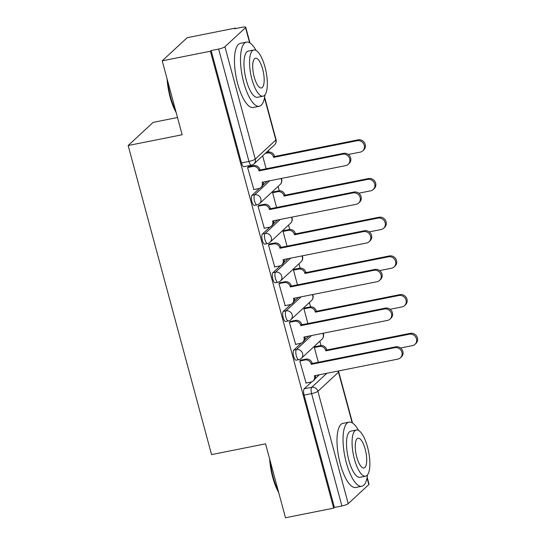<?xml version="1.0" encoding="UTF-8"?>
<svg xmlns="http://www.w3.org/2000/svg" width="545" height="545" viewBox="0 0 545 545"><rect width="100%" height="100%" fill="white"/><g stroke="black" fill="none" stroke-linecap="round" stroke-linejoin="round"><path stroke-width="0.82" d="M301.262 343.146L293.769 350.094A5.232 1.724 78.7 0 0 293.653 356.403A5.232 1.724 78.7 0 0 296.133 360.184L298.796 359.652A5.232 1.724 -101.3 0 1 296.317 355.871A5.232 1.724 -101.3 0 1 296.432 349.563L311.556 335.543M290.819 304.451L283.325 311.393A5.232 1.724 78.7 0 0 283.209 317.708A5.232 1.724 78.7 0 0 285.689 321.489L288.353 320.957A5.232 1.724 -101.3 0 1 285.873 317.176A5.232 1.724 -101.3 0 1 285.989 310.868L301.119 296.848M280.382 265.756L272.888 272.698A5.232 1.724 78.7 0 0 272.772 279.013A5.232 1.724 78.7 0 0 275.245 282.794L277.909 282.262A5.232 1.724 -101.3 0 1 275.436 278.481A5.232 1.724 -101.3 0 1 275.552 272.166L290.676 258.153M269.939 227.061L262.445 234.003A5.232 1.724 78.7 0 0 262.329 240.311A5.232 1.724 78.7 0 0 264.809 244.092L267.472 243.56A5.232 1.724 -101.3 0 1 264.993 239.78A5.232 1.724 -101.3 0 1 265.108 233.471L280.232 219.451M259.495 188.359L252.008 195.308A5.232 1.724 78.7 0 0 251.885 201.616A5.232 1.724 78.7 0 0 254.365 205.397L257.029 204.866A5.232 1.724 -101.3 0 1 254.549 201.085A5.232 1.724 -101.3 0 1 254.672 194.776L269.795 180.756M321.025 345.544L319.847 341.19M310.582 306.842L309.41 302.495M300.138 268.147L298.967 263.8M289.702 229.452L288.53 225.105M279.258 190.757L278.086 186.404M268.821 152.062L268.406 150.529M235.501 28.585L235.365 28.088L234.636 28.762L242.144 27.264A5.232 0.981 -15.1 0 1 245.741 27.25A5.232 0.981 -15.1 0 1 245.536 27.645L224.935 46.741L255.251 159.106L275.852 140.017L264.482 97.868M177.507 117.516L153.125 122.38L128.157 145.522L182.159 134.758L162.212 60.836L210.397 51.23L333.683 508.144L285.498 517.75L265.551 443.828L211.555 454.598L128.157 145.522M162.212 60.836L187.18 37.694L235.365 28.088M367.146 477.195L369.026 484.164A5.232 0.981 164.9 0 1 368.815 484.56L348.221 503.655A5.232 0.981 164.9 0 1 341.919 505.971L334.412 507.47L304.096 395.098A5.232 1.724 -101.3 0 1 304.212 388.789L311.706 381.841M315.112 378.68L319.336 374.769M334.412 507.47L333.683 508.144M211.126 50.556L241.449 162.921A5.232 1.724 78.7 0 0 243.928 166.702L251.429 165.203A5.232 1.724 -101.3 0 1 248.956 161.422L218.634 49.057L211.126 50.556L210.397 51.23M218.634 49.057A5.232 0.981 -15.1 0 0 224.935 46.741M248.724 166.627L247.587 167.465L253.861 189.551M273.726 191.826L272.589 192.664L276.581 207.468M259.168 205.322L258.03 206.16L264.305 228.253M284.163 230.521L283.025 231.359L287.024 246.163M269.605 244.017L268.467 244.855L274.741 266.948M294.607 269.223L293.469 270.061L297.461 284.865M280.048 282.712L278.911 283.55L285.185 305.643M305.05 307.918L303.912 308.756L307.905 323.56M290.492 321.414L289.347 322.252L295.628 344.338M315.487 346.613L314.349 347.451L318.341 362.255M300.929 360.109L299.791 360.947L306.065 383.033M304.675 339.985L308.892 336.074M294.232 301.29L298.456 297.379M283.795 262.595L288.012 258.684M273.352 223.893L277.569 219.982M262.908 185.198L267.132 181.287M262.656 155.856L266.137 168.773M253.561 189.612L258.732 188.584A5.232 4.837 -132.8 0 0 260.953 187.46A5.232 4.837 -132.8 0 0 262.24 182.657L262.138 182.282L345.68 165.626A6.015 5.566 -132.8 0 0 348.228 164.331A6.015 5.566 -132.8 0 0 349.134 157.389A6.015 5.566 -132.8 0 0 342.601 154.215L259.059 170.871L258.957 170.503A5.232 4.837 -132.8 0 0 252.778 166.504L253.725 165.626A5.232 4.837 47.2 0 1 259.904 169.624L260.006 169.999L343.548 153.343A6.015 5.566 47.2 0 1 350.081 156.51A6.015 5.566 47.2 0 1 349.175 163.459L348.228 164.331M248.425 166.688L253.725 165.626M263.255 182.064A5.232 4.837 47.2 0 1 261.9 186.581L260.953 187.46M247.607 167.54L252.778 166.504M259.059 170.871L260.006 169.999M266.226 152.546L268.283 152.137A5.232 4.837 47.2 0 1 274.462 156.129L273.617 157.382L273.515 157.008A5.232 4.837 -132.8 0 0 267.336 153.016L265.286 153.424M348.337 154.508L360.238 152.13A6.015 5.566 -132.8 0 0 362.786 150.842A6.015 5.566 -132.8 0 0 363.692 143.9A6.015 5.566 -132.8 0 0 357.159 140.726L273.617 157.382M274.564 156.504L358.106 139.847A6.015 5.566 47.2 0 1 364.639 143.022A6.015 5.566 47.2 0 1 363.733 149.964L362.786 150.842M264.005 228.307L269.175 227.279A5.232 4.837 -132.8 0 0 271.39 226.155A5.232 4.837 -132.8 0 0 272.677 221.352L272.582 220.977L356.123 204.321A6.015 5.566 -132.8 0 0 358.671 203.033A6.015 5.566 -132.8 0 0 359.571 196.084A6.015 5.566 -132.8 0 0 353.044 192.91L269.502 209.573L269.4 209.198A5.232 4.837 -132.8 0 0 263.221 205.199L264.168 204.327A5.232 4.837 47.2 0 1 270.347 208.319L270.449 208.694L353.991 192.038A6.015 5.566 47.2 0 1 360.518 195.212A6.015 5.566 47.2 0 1 359.618 202.154L358.671 203.033M258.868 205.383L264.168 204.327M273.692 220.759A5.232 4.837 47.2 0 1 272.337 225.276L271.39 226.155M258.051 206.235L263.221 205.199M269.502 209.573L270.449 208.694M274.448 267.009L279.619 265.974A5.232 4.837 -132.8 0 0 281.833 264.85A5.232 4.837 -132.8 0 0 283.121 260.047L283.019 259.679L366.56 243.022A6.015 5.566 -132.8 0 0 369.108 241.728A6.015 5.566 -132.8 0 0 370.014 234.786A6.015 5.566 -132.8 0 0 363.481 231.611L279.939 248.268L279.844 247.893A5.232 4.837 -132.8 0 0 273.658 243.901L274.605 243.022A5.232 4.837 47.2 0 1 280.791 247.014L280.886 247.389L364.428 230.733A6.015 5.566 47.2 0 1 370.961 233.907A6.015 5.566 47.2 0 1 370.055 240.849L369.108 241.728M269.305 244.078L274.605 243.022M284.136 259.454A5.232 4.837 47.2 0 1 282.78 263.971L281.833 264.85M268.487 244.93L273.658 243.901M279.939 248.268L280.886 247.389M273.427 191.888L278.727 190.832A5.232 4.837 47.2 0 1 284.906 194.824L284.061 196.077L283.959 195.703A5.232 4.837 -132.8 0 0 277.78 191.711L272.609 192.739M358.78 193.203L370.682 190.832A6.015 5.566 -132.8 0 0 373.23 189.537A6.015 5.566 -132.8 0 0 374.129 182.595A6.015 5.566 -132.8 0 0 367.603 179.421L284.061 196.077M285.008 195.199L368.549 178.542A6.015 5.566 47.2 0 1 375.076 181.717A6.015 5.566 47.2 0 1 374.177 188.659L373.23 189.537M283.863 230.583L289.163 229.527A5.232 4.837 47.2 0 1 295.349 233.526L294.402 234.398A5.232 4.837 -132.8 0 0 288.216 230.406L283.046 231.434M369.217 231.897L381.119 229.527A6.015 5.566 -132.8 0 0 383.673 228.232A6.015 5.566 -132.8 0 0 384.572 221.29A6.015 5.566 -132.8 0 0 378.039 218.116L294.498 234.772M295.445 233.894L378.986 217.237A6.015 5.566 47.2 0 1 385.519 220.412A6.015 5.566 47.2 0 1 384.613 227.354L383.673 228.232M176.178 112.59A31.91 10.525 -101.3 0 1 170.135 97.153A31.91 10.525 -101.3 0 1 167.097 78.93M167.751 81.368A32.693 10.784 78.7 0 0 170.646 97.208A32.693 10.784 78.7 0 0 175.749 110.996M256.061 50.44A32.693 10.784 78.7 0 0 246.476 42.129A32.693 10.784 78.7 0 0 243.772 82.629A32.693 10.784 78.7 0 0 259.263 106.255A32.693 10.784 78.7 0 0 264.925 94.905M246.476 42.129L240.427 43.334A32.693 10.784 78.7 0 0 237.722 83.835A32.693 10.784 78.7 0 0 253.214 107.467L259.263 106.255M263.044 96.172L257.472 97.283A23.537 7.766 -101.3 0 1 246.32 80.265A23.537 7.766 -101.3 0 1 248.268 51.107L253.841 49.997A23.537 7.766 78.7 0 0 251.892 79.154A23.537 7.766 78.7 0 0 263.044 96.172A23.537 7.766 78.7 0 0 264.993 67.015A23.537 7.766 78.7 0 0 253.841 49.997M262.663 69.167A15.171 5.007 78.7 0 0 255.476 58.206A15.171 5.007 78.7 0 0 254.222 76.995A15.171 5.007 78.7 0 0 261.409 87.963A15.171 5.007 78.7 0 0 262.663 69.167M278.713 492.605A31.91 10.525 -101.3 0 1 272.67 477.168A31.91 10.525 -101.3 0 1 269.632 458.951M270.286 461.383A32.693 10.784 78.7 0 0 273.181 477.229A32.693 10.784 78.7 0 0 278.284 491.018M358.596 430.461A32.693 10.784 78.7 0 0 349.018 422.15A32.693 10.784 78.7 0 0 346.307 462.644A32.693 10.784 78.7 0 0 361.798 486.276A32.693 10.784 78.7 0 0 367.466 474.92M349.018 422.15L342.962 423.356A32.693 10.784 78.7 0 0 340.257 463.85A32.693 10.784 78.7 0 0 355.749 487.482L361.798 486.276M365.579 476.187L360.013 477.297A23.537 7.766 -101.3 0 1 348.855 460.287A23.537 7.766 -101.3 0 1 350.803 431.129L356.375 430.019A23.537 7.766 78.7 0 0 354.427 459.176A23.537 7.766 78.7 0 0 365.579 476.187A23.537 7.766 78.7 0 0 367.528 447.029A23.537 7.766 78.7 0 0 356.375 430.019M365.198 449.189A15.171 5.007 78.7 0 0 358.01 438.221A15.171 5.007 78.7 0 0 356.757 457.017A15.171 5.007 78.7 0 0 363.944 467.978A15.171 5.007 78.7 0 0 365.198 449.189M284.885 305.704L290.056 304.669A5.232 4.837 -132.8 0 0 292.277 303.545A5.232 4.837 -132.8 0 0 293.564 298.742L293.462 298.374L377.004 281.717A6.015 5.566 -132.8 0 0 379.552 280.423A6.015 5.566 -132.8 0 0 380.458 273.481A6.015 5.566 -132.8 0 0 373.925 270.306L290.383 286.963L290.281 286.588A5.232 4.837 -132.8 0 0 284.102 282.596L285.049 281.717A5.232 4.837 47.2 0 1 291.228 285.716L291.33 286.084L374.871 269.428A6.015 5.566 47.2 0 1 381.398 272.602A6.015 5.566 47.2 0 1 380.499 279.544L379.552 280.423M279.748 282.773L285.049 281.717M294.579 298.149A5.232 4.837 47.2 0 1 293.224 302.673L292.277 303.545M278.931 283.625L284.102 282.596M290.383 286.963L291.33 286.084M295.329 344.399L300.499 343.37A5.232 4.837 -132.8 0 0 302.713 342.246A5.232 4.837 -132.8 0 0 304.001 337.444L303.906 337.069L387.441 320.412A6.015 5.566 -132.8 0 0 389.995 319.118A6.015 5.566 -132.8 0 0 390.894 312.176A6.015 5.566 -132.8 0 0 384.368 309.001L300.826 325.658L300.724 325.29A5.232 4.837 -132.8 0 0 294.545 321.291L295.485 320.412A5.232 4.837 47.2 0 1 301.671 324.411L301.773 324.779L385.308 308.123A6.015 5.566 47.2 0 1 391.841 311.297A6.015 5.566 47.2 0 1 390.942 318.239L389.995 319.118M290.192 321.468L295.485 320.412M305.016 336.844A5.232 4.837 47.2 0 1 303.66 341.368L302.713 342.246M289.368 322.32L294.545 321.291M300.826 325.658L301.773 324.779M305.765 383.094L310.943 382.065A5.232 4.837 -132.8 0 0 313.157 380.941A5.232 4.837 -132.8 0 0 314.445 376.139L314.342 375.764L397.884 359.107A6.015 5.566 -132.8 0 0 400.432 357.813A6.015 5.566 -132.8 0 0 401.338 350.871A6.015 5.566 -132.8 0 0 394.805 347.696L311.263 364.353L311.168 363.985A5.232 4.837 -132.8 0 0 304.982 359.986L305.929 359.114A5.232 4.837 47.2 0 1 312.108 363.106L312.21 363.481L395.752 346.824A6.015 5.566 47.2 0 1 402.285 349.992A6.015 5.566 47.2 0 1 401.379 356.941L400.432 357.813M300.629 360.17L305.929 359.114M315.46 375.546A5.232 4.837 47.2 0 1 314.104 380.063L313.157 380.941M299.811 361.022L304.982 359.986M311.263 364.353L312.21 363.481M294.307 269.278L299.607 268.222A5.232 4.837 47.2 0 1 305.786 272.221L304.839 273.099A5.232 4.837 -132.8 0 0 298.66 269.101L293.489 270.129M379.661 270.592L391.562 268.222A6.015 5.566 -132.8 0 0 394.11 266.927A6.015 5.566 -132.8 0 0 395.016 259.985A6.015 5.566 -132.8 0 0 388.483 256.811L304.941 273.467M305.888 272.589L389.43 255.932A6.015 5.566 47.2 0 1 395.956 259.107A6.015 5.566 47.2 0 1 395.057 266.055L394.11 266.927M304.75 307.979L310.044 306.924A5.232 4.837 47.2 0 1 316.229 310.916L316.332 311.29L315.385 312.162L315.283 311.795A5.232 4.837 -132.8 0 0 309.104 307.796L303.926 308.831M390.097 309.294L401.999 306.917A6.015 5.566 -132.8 0 0 404.554 305.629A6.015 5.566 -132.8 0 0 405.453 298.68A6.015 5.566 -132.8 0 0 398.926 295.506L315.385 312.162M316.332 311.29L399.867 294.634A6.015 5.566 47.2 0 1 406.4 297.808A6.015 5.566 47.2 0 1 405.5 304.75L404.554 305.629M315.187 346.675L320.487 345.619A5.232 4.837 47.2 0 1 326.666 349.611L326.768 349.985L325.821 350.864L325.726 350.49A5.232 4.837 -132.8 0 0 319.54 346.497L314.37 347.526M400.541 347.989L412.442 345.619A6.015 5.566 -132.8 0 0 414.99 344.324A6.015 5.566 -132.8 0 0 415.896 337.382A6.015 5.566 -132.8 0 0 409.363 334.208L325.821 350.864M326.768 349.985L410.31 333.329A6.015 5.566 47.2 0 1 416.843 336.503A6.015 5.566 47.2 0 1 415.937 343.445L414.99 344.324M293.769 350.094L296.432 349.563A5.232 4.837 47.2 0 1 302.618 353.555A5.232 4.837 -132.8 0 1 301.331 358.358L321.925 339.262A5.232 4.837 -132.8 0 0 323.212 334.466A5.232 4.837 -132.8 0 0 322.756 333.308M283.325 311.393L285.989 310.868A5.232 4.837 47.2 0 1 292.175 314.86A5.232 4.837 -132.8 0 1 290.887 319.663L311.488 300.567A5.232 4.837 -132.8 0 0 312.776 295.765A5.232 4.837 -132.8 0 0 312.319 294.613M272.888 272.698L275.552 272.166A5.232 4.837 47.2 0 1 281.731 276.165A5.232 4.837 -132.8 0 1 280.443 280.968L301.044 261.873A5.232 4.837 -132.8 0 0 302.332 257.07A5.232 4.837 -132.8 0 0 301.875 255.918M262.445 234.003L265.108 233.471A5.232 4.837 47.2 0 1 271.294 237.47A5.232 4.837 -132.8 0 1 270.007 242.273L290.608 223.178A5.232 4.837 -132.8 0 0 291.888 218.375A5.232 4.837 -132.8 0 0 291.432 217.223M252.008 195.308L254.672 194.776A5.232 4.837 47.2 0 1 260.851 198.768A5.232 4.837 -132.8 0 1 259.563 203.571L280.164 184.483A5.232 4.837 -132.8 0 0 281.452 179.68A5.232 4.837 -132.8 0 0 280.995 178.522M304.212 388.789L311.72 387.291L326.843 373.277M352.152 422.791L338.5 372.194L317.899 391.29L348.221 503.655M368.815 484.56L367.017 477.89M249.617 42.776L245.536 27.645M241.449 162.921L248.956 161.422A5.232 0.981 164.9 0 0 255.251 159.106A5.232 4.837 47.2 0 1 253.963 163.909L274.564 144.82A5.232 5.232 0 0 0 276.063 139.615L264.611 97.173M304.096 395.098L311.597 393.599A5.232 1.724 -101.3 0 1 311.72 387.291A5.232 4.837 -132.8 0 1 317.899 391.29A5.232 0.981 164.9 0 1 311.597 393.599L341.919 505.971M338.043 371.043A5.232 4.837 -132.8 0 1 338.5 372.194A5.232 0.981 -15.1 0 0 338.704 371.799A5.232 5.232 0 0 0 338.404 370.968M276.063 139.615A5.232 0.981 -15.1 0 1 275.852 140.017A5.232 4.837 47.2 0 1 274.564 144.82M262.24 182.657L262.779 182.159M258.957 170.503L259.904 169.624M342.601 154.215L343.548 153.343M274.462 156.129L273.515 157.008M268.283 152.137L267.336 153.016M358.106 139.847L357.159 140.726M272.677 221.352L273.222 220.854M269.4 209.198L270.347 208.319M353.044 192.91L353.991 192.038M283.121 260.047L283.659 259.549M279.844 247.893L280.791 247.014M363.481 231.611L364.428 230.733M284.906 194.824L283.959 195.703M278.727 190.832L277.78 191.711M368.549 178.542L367.603 179.421M295.349 233.526L294.402 234.398M289.163 229.527L288.216 230.406M378.986 217.237L378.039 218.116M293.564 298.742L294.102 298.244M290.281 286.588L291.228 285.716M373.925 270.306L374.871 269.428M304.001 337.444L304.539 336.939M300.724 325.29L301.671 324.411M384.368 309.001L385.308 308.123M314.445 376.139L314.983 375.641M311.168 363.985L312.108 363.106M394.805 347.696L395.752 346.824M305.786 272.221L304.839 273.099M299.607 268.222L298.66 269.101M389.43 255.932L388.483 256.811M316.229 310.916L315.283 311.795M310.044 306.924L309.104 307.796M399.867 294.634L398.926 295.506M326.666 349.611L325.726 350.49M320.487 345.619L319.54 346.497M410.31 333.329L409.363 334.208M280.164 184.483A5.232 5.232 0 0 0 281.356 178.453M257.029 204.866A5.232 5.232 0 0 0 259.563 203.571M290.608 223.178A5.232 5.232 0 0 0 291.8 217.148M267.472 243.56A5.232 5.232 0 0 0 270.007 242.273M301.044 261.873A5.232 5.232 0 0 0 302.237 255.843M277.909 282.262A5.232 5.232 0 0 0 280.443 280.968M311.488 300.567A5.232 5.232 0 0 0 312.68 294.538M288.353 320.957A5.232 5.232 0 0 0 290.887 319.663M321.925 339.262A5.232 5.232 0 0 0 323.124 333.24M298.796 359.652A5.232 5.232 0 0 0 301.331 358.358M352.526 423.022L338.704 371.799M251.429 165.203A5.232 5.232 0 0 0 253.963 163.909M249.992 43.001L245.741 27.25"/></g></svg>
